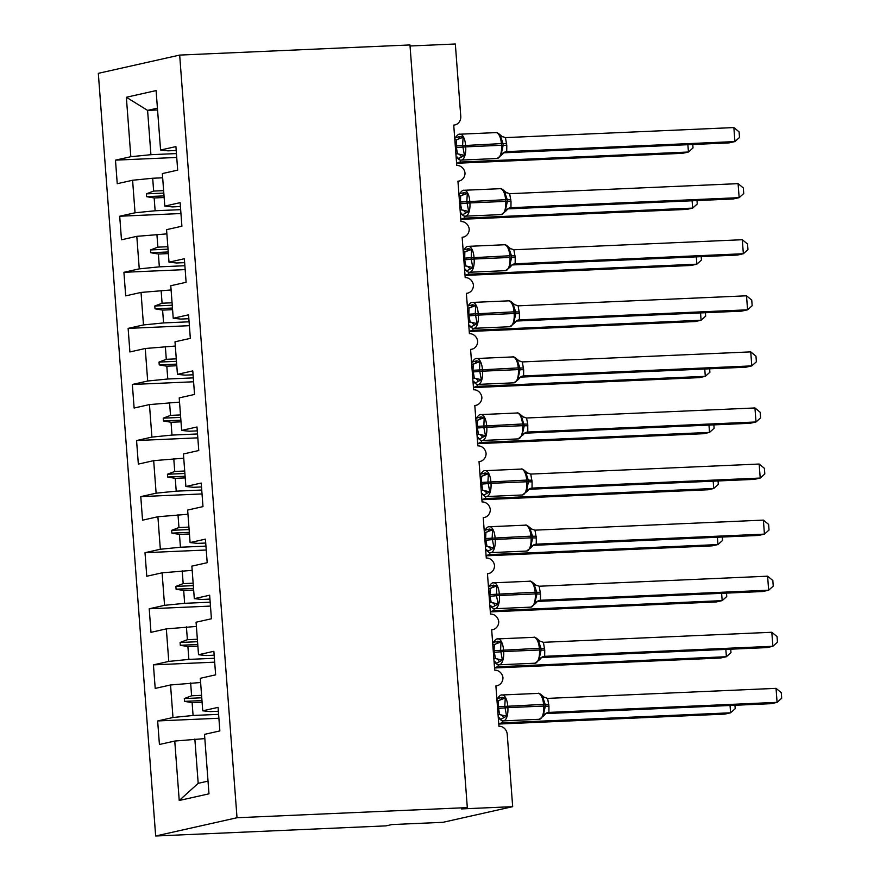 <?xml version="1.0" encoding="UTF-8"?>
<svg xmlns="http://www.w3.org/2000/svg" width="880" height="880" viewBox="0 0 880 880"><rect width="100%" height="100%" fill="white"/><g stroke="black" fill="none" stroke-linecap="round" stroke-linejoin="round"><path stroke-width="1.32" d="M155.661 836L385.957 825.869L391.765 824.571L442.948 822.316L512.677 806.663L461.494 808.918L467.313 807.609L409.959 44.946L179.674 55.077L98.318 73.337L155.661 836L237.017 817.74L179.674 55.077M410.047 45.991L455.334 44L460.768 116.336A8.459 7.667 -102.7 0 1 454.949 124.927A8.459 7.667 -102.7 0 1 453.728 125.092L456.764 165.462A8.459 7.667 77.3 0 1 465.014 172.986A8.459 7.667 -102.7 0 1 459.162 181.005A8.459 7.667 -102.7 0 1 457.941 181.17L460.977 221.54A8.459 7.667 77.3 0 1 469.227 229.064A8.459 7.667 -102.7 0 1 463.375 237.083A8.459 7.667 -102.7 0 1 462.154 237.248L465.19 277.618A8.459 7.667 77.3 0 1 473.44 285.142A8.459 7.667 -102.7 0 1 467.599 293.161A8.459 7.667 -102.7 0 1 466.378 293.326L469.414 333.696A8.459 7.667 77.3 0 1 477.664 341.22A8.459 7.667 -102.7 0 1 471.812 349.239A8.459 7.667 -102.7 0 1 470.591 349.404L473.627 389.785A8.459 7.667 77.3 0 1 481.877 397.298A8.459 7.667 -102.7 0 1 476.025 405.317A8.459 7.667 -102.7 0 1 474.804 405.482L477.84 445.863A8.459 7.667 77.3 0 1 486.09 453.376A8.459 7.667 -102.7 0 1 480.249 461.395A8.459 7.667 -102.7 0 1 479.028 461.56L482.064 501.941A8.459 7.667 77.3 0 1 490.314 509.454A8.459 7.667 -102.7 0 1 484.462 517.473A8.459 7.667 -102.7 0 1 483.241 517.638L486.277 558.019A8.459 7.667 77.3 0 1 494.527 565.532A8.459 7.667 -102.7 0 1 488.675 573.551A8.459 7.667 -102.7 0 1 487.454 573.716L490.49 614.097A8.459 7.667 77.3 0 1 498.74 621.61A8.459 7.667 -102.7 0 1 492.888 629.629A8.459 7.667 -102.7 0 1 491.678 629.794L494.714 670.175A8.459 7.667 77.3 0 1 502.964 677.688A8.459 7.667 -102.7 0 1 497.112 685.707A8.459 7.667 -102.7 0 1 495.891 685.872L498.927 726.253A8.459 7.667 77.3 0 1 507.232 734.327L512.677 806.663M218.603 714.351L193.083 715.473L192.115 702.658L202.092 702.218M218.9 718.245L157.652 720.94L172.986 717.497L193.083 715.473M157.652 720.94L159.423 744.491L174.757 741.048L179.234 800.492L208.978 793.815L204.512 734.371L219.846 730.928L218.075 707.366L202.741 710.809L200.299 678.293L215.633 674.85L213.862 651.288L198.528 654.731L196.075 622.215L211.42 618.772L209.649 595.21L194.304 598.653L191.862 566.137L207.196 562.694L205.425 539.132L190.091 542.575L187.649 510.059L202.983 506.616L201.212 483.054L185.878 486.497L183.425 453.981L198.77 450.527L196.999 426.976L181.654 430.419L179.212 397.892L194.546 394.449L192.775 370.898L177.441 374.341L174.999 341.814L190.333 338.371L188.562 314.82L173.228 318.263L170.775 285.736L186.12 282.293L184.349 258.742L169.004 262.185L166.562 229.658L181.907 226.215L180.136 202.664L164.791 206.107L162.349 173.58L177.683 170.137L175.912 146.586L160.578 150.029L156.101 90.585L126.357 97.262L130.823 156.706L150.92 154.693L147.587 110.396L126.357 97.262M218.372 711.26L210.287 711.612L202.741 710.809M214.39 658.273L188.87 659.395L187.902 646.58L197.879 646.14M214.676 662.167L153.428 664.862L168.773 661.419L188.87 659.395M214.159 655.182L206.063 655.534L198.528 654.731M210.166 602.195L184.646 603.317L183.689 590.502L193.655 590.062M210.463 606.089L149.215 608.784L164.56 605.33L184.646 603.317M209.935 599.104L201.85 599.456L194.304 598.653M205.953 546.117L180.433 547.239L179.465 534.424L189.442 533.984M206.25 550.011L145.002 552.695L160.336 549.252L180.433 547.239M205.722 543.026L197.637 543.378L190.091 542.575M201.74 490.039L176.22 491.161L175.252 478.346L185.229 477.906M202.026 493.933L140.778 496.617L156.123 493.174L176.22 491.161M201.509 486.948L193.413 487.3L185.878 486.497M197.527 433.961L171.996 435.083L171.039 422.268L181.005 421.828M197.813 437.855L136.565 440.539L151.91 437.096L171.996 435.083M197.285 430.87L189.2 431.222L181.654 430.419M193.303 377.883L167.783 379.005L166.815 366.19L176.792 365.75M193.6 381.777L132.352 384.461L147.686 381.018L167.783 379.005M193.072 374.792L184.987 375.144L177.441 374.341M189.09 321.805L163.57 322.927L162.602 310.112L172.579 309.672M189.376 325.688L128.128 328.383L143.473 324.94L163.57 322.927M188.859 318.714L180.763 319.066L173.228 318.263M184.877 265.727L159.346 266.849L158.389 254.034L168.366 253.594M185.163 269.61L123.915 272.305L139.26 268.862L159.346 266.849M184.635 262.636L176.55 262.988L169.004 262.185M180.653 209.649L155.133 210.771L154.165 197.956L164.142 197.516M180.95 213.532L119.702 216.227L135.036 212.784L155.133 210.771M180.422 206.558L172.337 206.91L164.791 206.107M176.44 153.571L150.92 154.693M130.823 156.706L115.478 160.149L117.249 183.7L132.594 180.257L152.691 178.244L153.648 191.07L146.366 193.853L146.575 196.658L154.165 197.956M176.726 157.454L115.478 160.149M176.209 150.48L168.113 150.832L160.578 150.029M174.757 741.048L204.831 738.595M172.986 717.497L170.544 684.97L155.199 688.413L153.428 664.862M170.544 684.97L200.607 682.506M168.773 661.419L166.331 628.892L150.986 632.335L149.215 608.784M166.331 628.892L196.394 626.428M164.56 605.33L162.107 572.814L146.773 576.257L145.002 552.695M162.107 572.814L192.181 570.35M160.336 549.252L157.894 516.736L142.549 520.179L140.778 496.617M157.894 516.736L187.957 514.272M156.123 493.174L153.681 460.658L138.336 464.101L136.565 440.539M153.681 460.658L183.744 458.194M151.91 437.096L149.457 404.58L134.123 408.023L132.352 384.461M149.457 404.58L179.531 402.116M147.686 381.018L145.244 348.502L129.899 351.945L128.128 328.383M145.244 348.502L175.307 346.038M143.473 324.94L141.031 292.424L125.686 295.867L123.915 272.305M141.031 292.424L171.094 289.96M139.26 268.862L136.807 236.335L121.473 239.789L119.702 216.227M136.807 236.335L166.881 233.882M135.036 212.784L132.594 180.257M201.575 695.332L191.598 695.772L190.641 682.946M191.598 695.772L184.316 698.555L184.525 701.36L192.115 702.658M197.362 639.254L187.385 639.694L186.417 626.868M187.385 639.694L180.092 642.477L180.301 645.282L187.902 646.58M193.138 583.176L183.172 583.616L182.204 570.79M183.172 583.616L175.879 586.399L176.088 589.204L183.689 590.502M188.925 527.098L178.948 527.538L177.991 514.712M178.948 527.538L171.666 530.321L171.875 533.126L179.465 534.424M184.712 471.02L174.735 471.46L173.767 458.634M174.735 471.46L167.442 474.243L167.651 477.048L175.252 478.346M180.488 414.942L170.522 415.382L169.554 402.556M170.522 415.382L163.229 418.165L163.438 420.97L171.039 422.268M176.275 358.864L166.298 359.304L165.341 346.478M166.298 359.304L159.016 362.087L159.225 364.892L166.815 366.19M172.062 302.786L162.085 303.226L161.117 290.4M162.085 303.226L154.792 306.009L155.012 308.814L162.602 310.112M167.838 246.708L157.872 247.148L156.904 234.322M157.872 247.148L150.579 249.931L150.788 252.736L158.389 254.034M163.625 190.63L153.648 191.07M162.657 177.804L152.691 178.244M157.564 109.956L147.587 110.396L157.432 108.185M179.234 800.492L198.187 783.332L194.854 739.024M237.017 817.74L467.313 807.609M198.187 783.332L208.021 781.121M164.021 195.888L146.575 196.658M163.812 193.083L146.366 193.853M168.234 251.966L150.788 252.736M168.025 249.161L150.579 249.931M172.458 308.044L155.012 308.814M172.249 305.239L154.792 306.009M176.671 364.122L159.225 364.892M176.462 361.317L159.016 362.087M180.884 420.2L163.438 420.97M180.675 417.395L163.229 418.165M185.108 476.278L167.651 477.048M184.899 473.473L167.442 474.243M189.321 532.356L171.875 533.126M189.112 529.551L171.666 530.321M193.534 588.434L176.088 589.204M193.325 585.629L175.879 586.399M197.758 644.512L180.301 645.282M197.549 641.707L180.092 642.477M201.971 700.59L184.525 701.36M201.762 697.785L184.316 698.555M457.017 163.24L682.627 153.318L688.435 152.02L460.251 162.052L457.798 162.756M692.769 144.485L693.033 147.906L688.435 152.02L687.885 144.705M460.317 160.028L460.251 162.052M460.02 162.074L456.599 163.35M459.668 134.244A12.122 5.06 87.5 0 1 460.042 134.189C458.744 133.815 457.193 135.003 455.389 137.742L459.899 136.499L463.089 137.302L462.616 145.42L464.453 155.386L459.063 158.301L457.083 157.971L457.182 157.025M503.503 152.812L729.113 142.89L734.921 141.581L733.865 127.567L505.45 137.61L506.792 145.431L503.173 145.332L501.27 153.769L501.721 154.957L497.057 158.51A12.122 5.06 -92.5 0 0 497.431 158.466A12.122 5.06 -92.5 0 0 501.523 145.277L503.173 145.332L503.041 143.649L500.016 134.728M733.865 127.567L739.09 131.868L739.519 137.478L734.921 141.581L506.715 151.624L504.273 152.317M506.792 145.431L506.737 151.624A6.204 6.138 57.4 0 0 503.844 152.57A6.204 6.138 57.4 0 0 503.833 152.581L501.71 154.957M454.839 139.832L456.764 139.722M455.895 154.011L457.468 153.791L456.115 145.97L456.412 139.766L463.089 137.302M455.884 153.857L457.237 153.802M464.453 155.386L457.468 153.791M501.27 153.769L506.506 151.635M499.917 135.685L505.45 137.61M463.881 190.322A12.122 5.06 87.5 0 1 464.255 190.267C462.968 189.893 461.406 191.081 459.602 193.82L464.112 192.577L467.302 193.38L466.829 201.498L468.666 211.464L463.287 214.379L461.296 214.049L461.406 213.103M507.716 208.89L733.326 198.968L739.145 197.659L738.089 183.645L509.663 193.688L511.005 201.509L507.386 201.41L505.494 209.847L505.934 211.035L501.27 214.588A12.122 5.06 -92.5 0 0 501.644 214.544A12.122 5.06 -92.5 0 0 505.736 201.366L507.386 201.41L507.265 199.727L504.24 190.806M738.089 183.645L743.314 187.946L743.732 193.556L739.145 197.659L510.939 207.702L508.497 208.406M511.005 201.509L510.95 207.702A6.204 6.138 57.4 0 0 508.057 208.648A6.204 6.138 57.4 0 0 508.057 208.659L505.934 211.035M459.052 195.91L460.977 195.8M460.119 210.089L461.681 209.869L460.46 203.731L460.625 195.844L467.302 193.38M460.108 209.935L461.45 209.88M468.666 211.464L461.681 209.869M505.494 209.847L510.719 207.713M504.13 191.763L509.663 193.688M468.105 246.4A12.122 5.06 87.5 0 1 468.479 246.345C467.181 245.971 465.63 247.159 463.815 249.898L468.336 248.655L471.526 249.458L471.174 259.259L472.879 267.542L467.5 270.457L465.52 270.127L465.619 269.181M511.929 264.968L737.55 255.046L743.358 253.737L742.302 239.723L513.876 249.766L515.229 257.587L511.599 257.488L509.707 265.925L510.147 267.113L505.494 270.666A12.122 5.06 -92.5 0 0 505.868 270.622A12.122 5.06 -92.5 0 0 509.96 257.444L511.599 257.488L511.478 255.805L508.453 246.884M742.302 239.723L747.527 244.024L747.945 249.634L743.358 253.737L515.152 263.78L512.71 264.484M515.229 257.587L515.163 263.78M463.265 251.988L465.201 251.878M464.332 266.167L465.894 265.947L464.673 259.809L464.838 251.922L471.526 249.458M464.321 266.013L465.663 265.958M472.879 267.542L465.894 265.947M509.707 265.925L514.932 263.791M508.343 247.841L513.876 249.766M472.318 302.478A12.122 5.06 87.5 0 1 472.692 302.423C471.394 302.06 469.843 303.237 468.039 305.976L472.549 304.733L475.739 305.536L475.266 313.654L477.103 323.62L471.713 326.535L469.733 326.205L469.832 325.259M516.153 321.046L741.763 311.124L747.571 309.815L746.515 295.801L518.1 305.844L519.442 313.665L515.823 313.566L513.92 322.003L514.36 323.191L509.707 326.744A12.122 5.06 -92.5 0 0 510.081 326.7A12.122 5.06 -92.5 0 0 514.173 313.522L515.823 313.566L515.691 311.883L512.666 302.962M746.515 295.801L751.74 300.102L752.169 305.712L747.571 309.815L519.376 319.858L516.923 320.562M519.442 313.665L519.376 319.858A6.204 6.138 57.4 0 0 516.494 320.804A6.204 6.138 57.4 0 0 516.483 320.815L514.36 323.191M467.489 308.066L469.414 307.956M468.545 322.245L470.118 322.025L468.765 314.204L469.062 308L475.739 305.536M468.534 322.091L469.887 322.036M477.103 323.62L470.118 322.025M513.92 322.003L519.156 319.869M512.567 303.919L518.1 305.844M476.531 358.556A12.122 5.06 87.5 0 1 476.905 358.501C475.618 358.138 474.056 359.315 472.252 362.054L476.762 360.811L479.952 361.614L479.479 369.732L481.316 379.698L475.937 382.613L473.946 382.283L474.056 381.337M520.366 377.124L745.976 367.202L751.784 365.893L750.739 351.879L522.313 361.922L523.655 369.743L520.036 369.644L518.144 378.081L518.584 379.269L513.92 382.822A12.122 5.06 -92.5 0 0 514.294 382.778A12.122 5.06 -92.5 0 0 518.386 369.6L520.036 369.644L519.904 367.961L516.879 359.04M750.739 351.879L755.964 356.18L756.382 361.79L751.784 365.893L523.6 375.936L521.147 376.64M523.655 369.743L523.6 375.936A6.204 6.138 57.4 0 0 520.707 376.882A6.204 6.138 57.4 0 0 520.707 376.893L518.584 379.269M471.702 364.155L473.627 364.034M472.769 378.323L474.331 378.103L472.978 370.282L473.275 364.078L479.952 361.614M472.758 378.169L474.1 378.114M481.316 379.698L474.331 378.103M518.144 378.081L523.369 375.947M516.78 359.997L522.313 361.922M461.23 219.318L686.84 209.396L692.659 208.098L464.464 218.13L462.011 218.834M696.993 200.563L697.246 203.984L692.659 208.098L692.109 200.783M464.53 216.106L464.464 218.13A6.204 6.138 -122.6 0 0 461.571 219.087L462.363 218.658M464.233 218.152L460.823 219.428M465.443 275.396L691.064 265.474L696.872 264.176L468.677 274.208L466.224 274.912M701.206 256.641L701.459 260.062L696.872 264.176L696.322 256.861M468.743 272.184L468.677 274.208A6.204 6.138 -122.6 0 0 465.795 275.165A6.204 6.138 -122.6 0 1 465.795 275.165L466.576 274.736M468.446 274.23L465.036 275.506M469.667 331.474L695.277 321.552L701.085 320.254L472.901 330.286L470.448 330.99M705.419 312.719L705.683 316.14L701.085 320.254L700.535 312.939M472.967 328.262L472.901 330.286A6.204 6.138 -122.6 0 0 470.008 331.243L470.789 330.814M472.67 330.308L469.249 331.595M473.88 387.563L699.49 377.63L705.309 376.332L477.114 386.364L474.661 387.068M709.643 368.797L709.896 372.218L705.309 376.332L704.759 369.017M477.18 384.34L477.114 386.364A6.204 6.138 -122.6 0 0 474.221 387.321L475.013 386.892M476.883 386.386L473.473 387.673M480.755 414.634A12.122 5.06 87.5 0 1 481.129 414.579C479.831 414.216 478.28 415.393 476.465 418.132L480.986 416.889L484.176 417.692L483.824 427.493L485.529 435.776L480.15 438.691L478.17 438.361L478.269 437.415M524.579 433.202L750.2 423.28L756.008 421.971L527.802 432.025A6.204 6.138 57.4 0 0 524.931 432.96L518.144 438.9A12.122 5.06 -92.5 0 0 518.518 438.856A12.122 5.06 -92.5 0 0 522.61 425.678L524.249 425.722L522.357 434.159L522.797 435.358M527.802 432.025L525.36 432.718M754.952 407.957L760.177 412.258L760.595 417.868L756.008 421.971L754.952 407.957L526.526 418L527.747 424.138L527.813 432.014M475.915 420.233L477.851 420.112M476.982 434.401L478.544 434.181L477.323 428.043L477.488 420.156L484.176 417.692M476.971 434.247L478.313 434.192M527.879 425.821L524.249 425.722L521.103 415.118M485.529 435.776L478.544 434.181M522.357 434.159L527.582 432.025M520.993 416.075L526.526 418M478.093 443.641L703.714 433.708L709.522 432.41L481.327 442.442L478.874 443.146M713.856 424.875L714.109 428.296L709.522 432.41L708.972 425.095M481.393 440.418L481.327 442.442M481.096 442.464L477.686 443.751M484.968 470.712A12.122 5.06 87.5 0 1 485.342 470.657C484.044 470.294 482.493 471.471 480.678 474.21L485.199 472.967L488.389 473.77L487.916 481.888L489.753 491.854L484.363 494.769L482.383 494.439L482.482 493.493M528.803 489.28L754.413 479.358L760.221 478.049L759.165 464.035L530.75 474.078L532.092 481.899L528.473 481.8L526.57 490.237L527.01 491.436L522.357 494.978A12.122 5.06 -92.5 0 0 522.731 494.934A12.122 5.06 -92.5 0 0 526.823 481.756L528.473 481.8L528.341 480.117L525.316 471.196M759.165 464.035L764.39 468.336L764.819 473.946L760.221 478.049L532.026 488.092L529.573 488.796M532.092 481.899L532.026 488.092M480.128 476.311L482.064 476.19M481.195 490.479L482.768 490.259L481.415 482.438L481.712 476.234L488.389 473.77M481.184 490.325L482.537 490.27M489.753 491.854L482.768 490.259M526.57 490.237L531.806 488.103M525.217 472.153L530.75 474.078M482.317 499.719L707.927 489.786L713.735 488.488L485.551 498.52L483.087 499.224M718.069 480.953L718.333 484.374L713.735 488.488L713.185 481.173M485.606 496.496L485.551 498.52A6.204 6.138 -122.6 0 0 482.658 499.477L483.439 499.048M485.32 498.542L481.899 499.829M489.181 526.79A12.122 5.06 87.5 0 1 489.555 526.735C488.268 526.372 486.706 527.549 484.902 530.288L489.412 529.045L492.602 529.848L492.129 537.966L493.966 547.932L488.587 550.847L486.596 550.517L486.706 549.571M533.016 545.358L758.626 535.436L764.434 534.127L763.389 520.113L534.963 530.156L536.305 537.977L532.686 537.878L530.794 546.315L531.234 547.514L526.57 551.056A12.122 5.06 -92.5 0 0 526.944 551.012A12.122 5.06 -92.5 0 0 531.036 537.834L532.686 537.878L532.554 536.195L529.529 527.274M763.389 520.113L768.614 524.414L769.032 530.024L764.434 534.127L536.25 544.17L533.797 544.874M536.305 537.977L536.25 544.17A6.204 6.138 57.4 0 0 533.357 545.116A6.204 6.138 57.4 0 0 533.357 545.127L531.234 547.514M484.352 532.389L486.277 532.268M485.419 546.557L486.981 546.337L485.628 538.516L485.925 532.312L492.602 529.848M485.408 546.403L486.75 546.348M493.966 547.932L486.981 546.337M530.794 546.315L536.019 544.181M529.43 528.231L534.963 530.156M486.53 555.797L712.14 545.864L717.948 544.566L489.764 554.598L487.311 555.302M722.293 537.031L722.546 540.452L717.948 544.566L717.398 537.251M489.83 552.574L489.764 554.598A6.204 6.138 -122.6 0 0 486.871 555.555L487.663 555.126M489.533 554.62L486.123 555.907M493.405 582.868A12.122 5.06 87.5 0 1 493.779 582.813C492.481 582.45 490.93 583.627 489.115 586.366L493.636 585.123L496.826 585.926L496.474 595.727L498.179 604.01L492.8 606.925L490.809 606.595L490.919 605.649M537.229 601.436L762.85 591.514L768.658 590.205L767.602 576.191L539.176 586.234L540.529 594.055L536.899 593.956L535.007 602.393L535.447 603.592L530.794 607.134A12.122 5.06 -92.5 0 0 531.168 607.09A12.122 5.06 -92.5 0 0 535.26 593.912L536.899 593.956L536.778 592.273L533.753 583.352M767.602 576.191L772.827 580.492L773.245 586.102L768.658 590.205L540.463 600.248L538.01 600.952M540.529 594.055L540.463 600.248M488.565 588.467L490.501 588.346M489.632 602.635L491.194 602.415L489.973 596.277L490.138 588.39L496.826 585.926M489.621 602.481L490.963 602.426M498.179 604.01L491.194 602.415M535.007 602.393L540.232 600.259M533.643 584.309L539.176 586.234M490.743 611.875L716.364 601.942L722.172 600.644L493.977 610.676L491.524 611.38M726.506 593.109L726.759 596.53L722.172 600.644L721.622 593.329M494.043 608.652L493.977 610.676A6.204 6.138 -122.6 0 0 491.095 611.633A6.204 6.138 -122.6 0 1 491.095 611.633L491.876 611.204M493.746 610.698L490.336 611.985M497.618 638.946A12.122 5.06 87.5 0 1 497.992 638.891C496.694 638.528 495.143 639.705 493.328 642.444L497.849 641.201L501.039 642.004L500.566 650.133L502.403 660.099L497.013 663.003L495.033 662.673L495.132 661.727M541.453 657.514L767.063 647.592L772.871 646.283L771.815 632.269L543.4 642.312L544.742 650.133L541.123 650.034L539.22 658.471L539.66 659.67L535.007 663.212A12.122 5.06 -92.5 0 0 535.381 663.168A12.122 5.06 -92.5 0 0 539.473 649.99L541.123 650.034L540.991 648.351L537.966 639.43M771.815 632.269L777.04 636.57L777.469 642.18L772.871 646.283L544.676 656.326L542.223 657.03M544.742 650.133L544.676 656.326A6.204 6.138 57.4 0 0 541.794 657.272A6.204 6.138 57.4 0 0 541.783 657.283L539.66 659.67M492.778 644.545L494.714 644.424M493.845 658.713L495.418 658.493L494.065 650.672L494.362 644.468L501.039 642.004M493.834 658.559L495.187 658.504M502.403 660.099L495.418 658.493M539.22 658.471L544.456 656.337M537.867 640.387L543.4 642.312M494.967 667.953L720.577 658.02L726.385 656.722L498.19 666.754L495.737 667.458M730.719 649.187L730.983 652.608L726.385 656.722L725.835 649.407M498.256 664.73L498.19 666.754A6.204 6.138 -122.6 0 0 495.308 667.711L496.089 667.282M497.97 666.776L494.549 668.063M501.831 695.024A12.122 5.06 87.5 0 1 502.205 694.969C500.907 694.606 499.356 695.783 497.552 698.522L502.062 697.279L505.252 698.082L504.779 706.211L506.616 716.177L501.237 719.081L499.246 718.751L499.356 717.805M545.666 713.592L771.276 703.67L777.084 702.361L776.039 688.347L547.613 698.39L548.955 706.211L545.336 706.112L543.444 714.549L543.884 715.748L539.22 719.29A12.122 5.06 -92.5 0 0 539.594 719.246A12.122 5.06 -92.5 0 0 543.686 706.068L545.336 706.112L545.204 704.429L542.179 695.508M776.039 688.347L781.264 692.659L781.682 698.258L777.084 702.361L548.9 712.404L546.447 713.108M548.955 706.211L548.9 712.404A6.204 6.138 57.4 0 0 546.007 713.35A6.204 6.138 57.4 0 0 546.007 713.361L543.884 715.748M497.002 700.623L498.927 700.502M498.069 714.791L499.631 714.571L498.278 706.75L498.575 700.546L505.252 698.082M498.058 714.637L499.4 714.582M506.616 716.177L499.631 714.571M543.444 714.549L548.669 712.415M542.08 696.465L547.613 698.39M499.18 724.031L724.79 714.109L730.598 712.8L502.414 722.832L499.961 723.536M734.943 705.265L735.196 708.686L730.598 712.8L730.048 705.485M502.48 720.819L502.414 722.832M502.183 722.854L498.773 724.141M458.15 162.58L457.358 163.009A6.204 6.138 -122.6 0 1 460.229 162.063M456.247 147.653L465.696 146.861A12.122 5.06 87.5 0 1 461.604 160.039A12.122 5.06 87.5 0 1 461.23 160.083L497.057 158.51M506.671 143.748L501.391 143.605A12.122 5.06 -92.5 0 0 495.869 132.616L460.042 134.189A12.122 5.06 87.5 0 1 465.575 145.178L465.696 146.861L501.523 145.277L501.391 143.605L456.115 145.97M461.439 156.992A6.204 4.576 81.4 0 0 457.149 153.813M457.083 157.971A6.204 6.138 57.4 0 0 456.104 156.783M456.643 139.733A6.204 4.576 81.4 0 0 459.899 136.499M455.389 137.742L454.751 138.754A6.204 6.138 57.4 0 0 455.543 137.478M460.46 203.731L469.92 202.939A12.122 5.06 87.5 0 1 465.828 216.117A12.122 5.06 87.5 0 1 465.454 216.161L501.27 214.588M510.884 199.826L505.615 199.683A12.122 5.06 -92.5 0 0 500.082 188.694L464.255 190.267A12.122 5.06 87.5 0 1 469.788 201.256L469.92 202.939L505.736 201.366L505.615 199.683L460.339 202.048M465.663 213.07A6.204 4.576 81.4 0 0 461.373 209.891M461.296 214.049A6.204 6.138 57.4 0 0 460.328 212.861M460.856 195.811A6.204 4.576 81.4 0 0 464.112 192.577M458.975 194.854A6.204 6.138 57.4 0 0 459.756 193.556M464.673 259.809L474.133 259.017A12.122 5.06 87.5 0 1 470.041 272.195A12.122 5.06 87.5 0 1 469.667 272.239L505.494 270.666M515.097 255.904L509.828 255.761A12.122 5.06 -92.5 0 0 504.295 244.772L468.479 246.345A12.122 5.06 87.5 0 1 474.001 257.334L474.133 259.017L509.96 257.444L509.828 255.761L464.552 258.126M469.876 269.148A6.204 4.576 81.4 0 0 465.586 265.969M465.52 270.127A6.204 6.138 57.4 0 0 464.541 268.95M465.08 251.889A6.204 4.576 81.4 0 0 468.336 248.655M463.815 249.898L463.188 250.91A6.204 6.138 57.4 0 0 463.969 249.634M515.152 263.78A6.204 6.138 57.4 0 0 512.281 264.726A6.204 6.138 57.4 0 0 512.27 264.737L510.147 267.113M468.897 315.887L478.346 315.095A12.122 5.06 87.5 0 1 474.254 328.273A12.122 5.06 87.5 0 1 473.88 328.317L509.707 326.744M519.321 311.982L514.041 311.839A12.122 5.06 -92.5 0 0 508.519 300.85L472.692 302.423A12.122 5.06 87.5 0 1 478.225 313.412L478.346 315.095L514.173 313.522L514.041 311.839L468.765 314.204M474.089 325.226A6.204 4.576 81.4 0 0 469.799 322.047M469.733 326.205A6.204 6.138 57.4 0 0 468.754 325.028M469.293 307.967A6.204 4.576 81.4 0 0 472.549 304.733M468.039 305.976L467.401 306.988A6.204 6.138 57.4 0 0 468.193 305.712M473.11 371.965L482.57 371.173A12.122 5.06 87.5 0 1 478.478 384.351A12.122 5.06 87.5 0 1 478.104 384.395L513.92 382.822M523.534 368.06L518.265 367.917A12.122 5.06 -92.5 0 0 512.732 356.928L476.905 358.501A12.122 5.06 87.5 0 1 482.438 369.49L482.57 371.173L518.386 369.6L518.265 367.917L472.978 370.282M478.313 381.304A6.204 4.576 81.4 0 0 474.023 378.125M473.946 382.283A6.204 6.138 57.4 0 0 472.978 381.106M473.506 364.056A6.204 4.576 81.4 0 0 476.762 360.811M471.625 363.088A6.204 6.138 57.4 0 0 472.406 361.79M469.271 331.804L469.997 331.243A6.204 6.138 -122.6 0 1 470.008 331.243M477.323 428.043L486.783 427.251A12.122 5.06 87.5 0 1 482.691 440.429A12.122 5.06 87.5 0 1 482.317 440.473L518.144 438.9M527.747 424.138L522.478 423.995A12.122 5.06 -92.5 0 0 516.945 413.006L481.129 414.579A12.122 5.06 87.5 0 1 486.651 425.568L486.783 427.251L522.61 425.678L522.478 423.995L477.202 426.36M482.526 437.382A6.204 4.576 81.4 0 0 478.236 434.203M478.17 438.361A6.204 6.138 57.4 0 0 477.191 437.184M477.73 420.134A6.204 4.576 81.4 0 0 480.986 416.889M476.465 418.132L475.838 419.144A6.204 6.138 57.4 0 0 476.619 417.868M524.931 432.96A6.204 6.138 57.4 0 0 524.92 432.971L525.712 432.542M479.226 442.97L478.445 443.399A6.204 6.138 -122.6 0 1 478.445 443.399A6.204 6.138 -122.6 0 1 481.316 442.453M481.547 484.121L490.996 483.329A12.122 5.06 87.5 0 1 486.904 496.507A12.122 5.06 87.5 0 1 486.53 496.551L522.357 494.978M531.971 480.216L526.691 480.073A12.122 5.06 -92.5 0 0 521.169 469.084L485.342 470.657A12.122 5.06 87.5 0 1 490.875 481.646L490.996 483.329L526.823 481.756L526.691 480.073L481.415 482.438M486.739 493.46A6.204 4.576 81.4 0 0 482.449 490.281M482.383 494.439A6.204 6.138 57.4 0 0 481.404 493.262M481.943 476.212A6.204 4.576 81.4 0 0 485.199 472.967M480.051 475.244A6.204 6.138 57.4 0 0 480.843 473.946M532.015 488.103A6.204 6.138 57.4 0 0 529.144 489.038A6.204 6.138 57.4 0 0 529.133 489.049L527.01 491.436M481.921 500.038L482.647 499.477A6.204 6.138 -122.6 0 1 482.658 499.477M485.76 540.199L495.209 539.407A12.122 5.06 87.5 0 1 491.128 552.585A12.122 5.06 87.5 0 1 490.754 552.629L526.57 551.056M536.184 536.294L530.915 536.151A12.122 5.06 -92.5 0 0 525.382 525.162L489.555 526.735A12.122 5.06 87.5 0 1 495.088 537.724L495.209 539.407L531.036 537.834L530.915 536.151L485.628 538.516M490.952 549.538A6.204 4.576 81.4 0 0 486.673 546.359M486.596 550.517A6.204 6.138 57.4 0 0 485.628 549.34M486.156 532.29A6.204 4.576 81.4 0 0 489.412 529.045M484.902 530.288L484.264 531.3A6.204 6.138 57.4 0 0 485.056 530.024M489.973 596.277L499.433 595.485A12.122 5.06 87.5 0 1 495.341 608.663A12.122 5.06 87.5 0 1 494.967 608.718L530.794 607.134M540.397 592.372L535.128 592.229A12.122 5.06 -92.5 0 0 529.595 581.24L493.779 582.813A12.122 5.06 87.5 0 1 499.301 593.802L499.433 595.485L535.26 593.912L535.128 592.229L489.852 594.594M495.176 605.616A6.204 4.576 81.4 0 0 490.886 602.437M490.809 606.595A6.204 6.138 57.4 0 0 489.841 605.418M490.38 588.368A6.204 4.576 81.4 0 0 493.636 585.123M489.115 586.366L488.488 587.378A6.204 6.138 57.4 0 0 489.269 586.102M540.452 600.259A6.204 6.138 57.4 0 0 537.581 601.194A6.204 6.138 57.4 0 0 537.57 601.205L535.447 603.592M494.197 652.355L503.646 651.563A12.122 5.06 87.5 0 1 499.554 664.741A12.122 5.06 87.5 0 1 499.18 664.796L535.007 663.212M544.621 648.45L539.341 648.307A12.122 5.06 -92.5 0 0 533.819 637.318L497.992 638.891A12.122 5.06 87.5 0 1 503.525 649.88L503.646 651.563L539.473 649.99L539.341 648.307L494.065 650.672M499.389 661.694A6.204 4.576 81.4 0 0 495.099 658.515M495.033 662.673A6.204 6.138 57.4 0 0 494.054 661.496M494.593 644.446A6.204 4.576 81.4 0 0 497.849 641.201M492.701 643.478A6.204 6.138 57.4 0 0 493.493 642.18M494.571 668.272L495.297 667.711A6.204 6.138 -122.6 0 1 495.308 667.711M498.41 708.433L507.859 707.641A12.122 5.06 87.5 0 1 503.778 720.819A12.122 5.06 87.5 0 1 503.404 720.874L539.22 719.29M548.834 704.528L543.565 704.385A12.122 5.06 -92.5 0 0 538.032 693.396L502.205 694.969A12.122 5.06 87.5 0 1 507.738 705.958L507.859 707.641L543.686 706.068L543.565 704.385L498.278 706.75M503.602 717.772A6.204 4.576 81.4 0 0 499.323 714.593M499.246 718.751A6.204 6.138 57.4 0 0 498.278 717.574M498.806 700.524A6.204 4.576 81.4 0 0 502.062 697.279M497.552 698.522L496.914 699.534A6.204 6.138 57.4 0 0 497.706 698.258M500.313 723.36L499.521 723.789A6.204 6.138 -122.6 0 1 502.403 722.843M454.949 124.927L453.739 125.202M459.162 181.005L457.952 181.28M463.375 237.083L462.165 237.358M467.599 293.161L466.378 293.436M471.812 349.239L470.602 349.514M476.025 405.317L474.815 405.592M480.249 461.395L479.028 461.67M484.462 517.473L483.252 517.748M488.675 573.551L487.465 573.826M492.888 629.629L491.678 629.904M497.112 685.707L495.902 685.982M457.358 163.009L456.621 163.57M502.37 136.752L500.324 135.014C497.849 132.836 496.364 132.044 495.869 132.616M456.126 156.948L456.775 157.685C459.25 159.863 460.735 160.655 461.23 160.083M504.625 152.152L503.844 152.57M506.594 192.83L504.537 191.092C502.062 188.914 500.577 188.122 500.082 188.694M460.339 213.026L460.988 213.763C463.463 215.941 464.948 216.733 465.454 216.161M459.602 193.82L458.964 194.832M508.849 208.23L508.057 208.648M510.807 248.908L508.761 247.17C506.286 244.992 504.801 244.2 504.295 244.772M464.552 269.104L465.212 269.841C467.687 272.019 469.172 272.811 469.667 272.239M513.062 264.308L512.281 264.726M515.02 304.986L512.974 303.248C510.499 301.081 509.014 300.278 508.519 300.85M468.765 325.182L469.425 325.93C471.9 328.097 473.385 328.889 473.88 328.317M517.275 320.386L516.494 320.804M519.244 361.064L517.187 359.326C514.712 357.159 513.227 356.356 512.732 356.928M472.989 381.26L473.638 382.008C476.113 384.175 477.598 384.967 478.104 384.395M472.252 362.054L471.614 363.066M521.499 376.464L520.707 376.882M461.571 219.087L460.834 219.648M465.784 275.165L465.047 275.726M474.221 387.321L473.484 387.882M523.457 417.142L521.411 415.404C518.936 413.237 517.451 412.434 516.945 413.006M477.202 437.338L477.862 438.086C480.326 440.253 481.822 441.045 482.317 440.473M478.434 443.399L477.697 443.96M527.67 473.22L525.624 471.482C523.149 469.315 521.664 468.512 521.169 469.084M481.415 493.416L482.075 494.164C484.55 496.331 486.035 497.134 486.53 496.551M480.678 474.21L480.051 475.222M529.925 488.62L529.144 489.038M531.894 529.298L529.837 527.56C527.362 525.393 525.877 524.59 525.382 525.162M485.639 549.494L486.288 550.242C488.763 552.409 490.248 553.212 490.754 552.629M534.149 544.698L533.357 545.116M486.871 555.555L486.134 556.116M536.107 585.376L534.061 583.638C531.586 581.471 530.101 580.668 529.595 581.24M489.852 605.572L490.512 606.32C492.976 608.487 494.472 609.29 494.967 608.718M538.362 600.776L537.581 601.194M491.084 611.633L490.347 612.194M540.32 641.454L538.274 639.716C535.799 637.549 534.314 636.746 533.819 637.318M494.065 661.65L494.725 662.398C497.2 664.565 498.685 665.368 499.18 664.796M493.328 642.444L492.701 643.456M542.575 656.854L541.794 657.272M544.544 697.532L542.487 695.794C540.012 693.627 538.527 692.824 538.032 693.396M498.289 717.728L498.938 718.476C501.413 720.643 502.898 721.446 503.404 720.874M546.799 712.932L546.007 713.35M499.521 723.789L498.784 724.35"/></g></svg>
